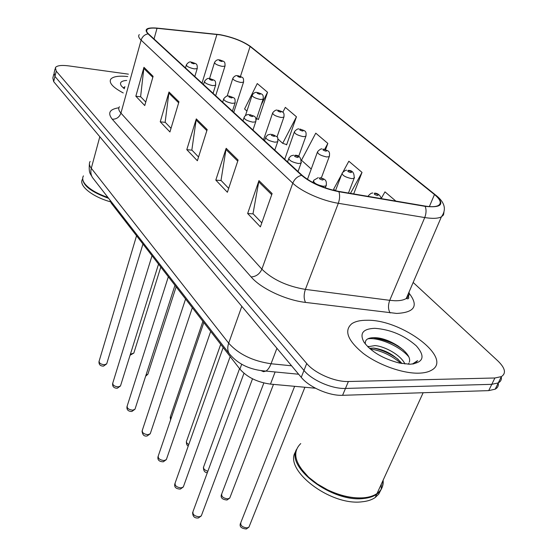 <?xml version="1.0" encoding="UTF-8"?>
<svg xmlns="http://www.w3.org/2000/svg" width="557" height="557" viewBox="0 0 557 557"><rect width="100%" height="100%" fill="white"/><g stroke="black" fill="none" stroke-linecap="round" stroke-linejoin="round"><path stroke-width="0.84" d="M315.485 388.229L270.472 384.107C257.348 382.29 247.162 377.291 239.914 369.117L111.191 203.033L109.687 199.698M127.748 76.546C118.738 75.627 113.071 76.504 110.766 79.164C108.706 82.812 112.862 87.407 123.236 92.949C112.862 87.407 108.706 82.812 110.766 79.164C113.071 76.504 118.738 75.627 127.748 76.546M367.042 320.268C360.456 320.205 355.387 321.347 351.85 323.68C343.801 330.531 347.568 340.411 363.157 353.319C378.405 364.926 402.488 373.559 418.599 373.176C423.933 373.051 428.166 372.104 431.285 370.342C454.101 358.506 401.569 319.258 367.042 320.268C360.456 320.205 355.387 321.347 351.85 323.68C343.801 330.531 347.568 340.411 363.157 353.319C378.405 364.926 402.488 373.559 418.599 373.176C423.933 373.051 428.166 372.104 431.285 370.342C454.101 358.506 401.569 319.258 367.042 320.268M220.224 34.868C232.659 37.319 242.615 41.19 250.1 46.468L434.467 194.539C440.573 199.622 441.84 203.291 438.268 205.547C435.588 206.877 431.118 207.037 424.852 206.013L338.621 191.371C323.506 188.301 311.37 182.968 302.2 175.371L148.573 33.949C146.582 32.083 146.08 30.614 147.062 29.535C148.482 28.205 151.803 27.787 157.032 28.296L220.224 34.868M219.973 34.659L156.705 28.073C146.693 27.328 143.797 29.256 148.023 33.859L301.56 175.309C310.959 183.1 323.408 188.572 338.914 191.719L425.179 206.355C441.931 208.067 445.203 204.147 435.017 194.595L250.58 46.544C242.915 41.134 232.708 37.173 219.973 34.659M53.799 74.088L52.852 77.959L53.674 81.628L301.246 377.34C309.149 387.199 329.264 395.985 342.59 395.31L488.719 390.624L491.789 384.33L498.278 382.91C500.771 381.538 501.773 379.491 501.3 376.762C501.773 379.491 500.771 381.538 498.278 382.91L491.789 384.33L345.472 388.438L491.789 384.33L494.888 377.987L501.377 376.609C506.376 373.322 505.234 368.114 497.937 360.985L413.162 282.455M301.246 377.34L303.976 370.447C311.941 380.264 332.132 389.058 345.472 388.438C332.132 389.058 311.941 380.264 303.976 370.447L54.955 76.406L303.976 370.447L306.726 363.505C314.747 373.281 335.015 382.081 348.383 381.51L494.888 377.987M54.12 72.772L54.955 76.406L54.12 72.772L55.08 68.859M257.849 119.087L258.385 119.567L267.541 92.267L257.271 83.557L244.586 108.97L246.925 111.08M286.047 144.416L286.59 144.904L296.456 116.789L285.337 107.362L282.81 112.298M128.409 74.158L68.629 65.879C61.486 64.974 57.072 65.531 55.394 67.557L56.243 71.157L306.726 363.505M272.115 193.571L260.391 226.88L247.642 213.505L258.963 180.614L272.115 193.571M178.957 101.806L169.927 131.967L160.235 121.802L169.001 91.996L178.957 101.806M153.098 76.337L144.757 105.558L135.845 96.208L143.957 67.32L153.098 76.337M238.097 160.054L227.388 192.262L215.803 180.106L226.163 148.301L238.097 160.054M207.176 129.6L197.366 160.757L186.79 149.659L196.301 118.885L207.176 129.6M395.846 201.084L384.971 191.859L381.329 198.334M353.674 193.927L362.015 172.392L348.849 161.224L343.105 171.779M325.539 149.652L327.836 143.407L315.763 133.165L301.518 160.158M186.79 149.659L192.012 150.195M198.55 157.004L191.845 150.021L196.301 118.885M215.803 180.106L221.185 180.572M228.683 188.377L221.011 180.398L226.163 148.301M135.845 96.208L140.775 96.841M145.76 102.035L140.608 96.667L143.957 67.32M160.235 121.802L165.311 122.387M171.013 128.333L165.144 122.213L169.001 91.996M247.642 213.505L253.184 213.895M261.804 222.87L253.01 213.714L258.963 180.614M311.238 169.029L301.539 160.291M327.836 143.407L324.661 149.353M296.456 116.789L282.705 143.323L278.075 139.146M282.705 143.323L286.688 144.625M267.541 92.267L261.212 104.813M256.582 118.655L258.476 119.295M341.636 174.487L333.629 189.199L335.321 190.724M362.015 172.392L350.457 193.376M397.983 345.841C389.531 341.636 381.162 338.914 372.877 337.674M488.719 390.624L495.201 389.176C497.7 387.783 498.717 385.716 498.25 382.965M126.683 80.431C121.001 80.883 119.247 82.742 121.405 86.008L124.378 88.793M124.956 86.697L123.264 87.915M82.527 179.187C78.231 185.307 91.87 196.642 110.356 201.773M82.784 177.523C82.011 184.861 90.624 191.803 108.636 198.334M84.546 183.357L85.889 185.063C90.513 190.007 97.935 194.226 108.149 197.707M83.439 175.887C81.949 178.372 82.701 181.331 85.674 184.757C90.304 189.707 97.726 193.94 107.954 197.457M123.285 87.874L124.677 87.707M300.752 443.574C292.049 452.061 294.723 463.306 308.773 477.321L317.372 484.005L327.363 489.735C340.459 495.939 352.658 498.619 363.965 497.763C369.354 497.241 373.705 495.827 377.026 493.53C381.615 490.216 383.648 485.781 383.119 480.218M296.547 449.374C285.713 467.469 332.313 502.706 363.63 498.501C369.019 497.972 373.378 496.559 376.699 494.261C381.287 490.94 383.32 486.498 382.791 480.935M295.837 451.407C282.594 469.022 329.862 506.195 362.147 501.787C367.529 501.251 371.881 499.831 375.202 497.519L378.718 494.156L380.8 490.056M381.211 488.294L381.322 484.144M367.808 346.788L374.993 345.57C385.047 346.391 400.908 355.129 404.946 363.979M369.354 348.243L373.928 348.09C384.908 349.692 394.279 354.851 402.043 363.568M408.267 364.222L408.984 363.157M374.889 328.324C362.976 328.762 359.328 333.358 363.951 342.109C371.129 351.718 382.889 358.687 399.237 363.018L409.889 364.243C423.529 362.746 425.659 356.605 416.288 345.827C404.25 335.293 390.45 329.459 374.889 328.324M409.318 362.092C412.626 353.277 390.339 338.447 376.142 337.751C368.226 337.298 364.64 339.415 365.385 344.108M413.426 363.972L415.104 363.185L417.632 360.609L412.333 364.104M300.808 468.367L308.933 477.586L312.38 480.51L318.785 485.077L327.328 489.868C340.285 496.009 352.358 498.661 363.547 497.819M367.717 338.858C377.604 336.978 399.313 345.625 408.636 356.654M370.127 348.919C381.28 350.618 391.564 355.436 400.991 363.38M375.752 337.723C385.528 339.429 394.774 343.551 403.512 350.081M373.127 348.034C382.053 349.887 390.422 353.674 398.227 359.39M111.484 202.003L111.191 203.033M241.703 364.229L239.914 369.117M275.123 371.965L270.472 384.107M250.1 46.468L240.457 76.427M409.172 293.33C418.801 305.814 414.645 312.519 396.709 313.431L305.542 302.416C285.678 300.139 260.885 288.442 251.123 276.947L112.256 119.226C107.369 112.994 109.576 109.179 118.885 107.78M425.179 206.355C426.46 209.676 426.314 213.408 424.733 217.557L389.726 300.327L394.955 300.745C399.989 300.843 403.755 300.084 406.269 298.482C408.622 296.909 409.548 294.764 409.033 292.056M301.56 175.309C297.445 176.388 294.521 179.013 292.787 183.169L141.109 40.132C142.279 36.644 144.583 34.555 148.023 33.859M338.914 191.719C340.014 195.117 339.812 198.974 338.315 203.291C322.085 200.743 301.414 191.559 292.787 183.169L261.881 269.17C272.436 279.51 286.932 286.256 305.382 289.396L389.726 300.327C387.957 305.32 388.097 309.532 390.151 312.95M119.449 106.728C118.175 108.413 118.669 110.544 120.932 113.106L141.109 40.132C138.686 37.806 138.08 35.954 139.292 34.583M443.943 212.412L443.476 214.967L441.374 216.868C438.025 218.56 432.483 218.79 424.733 217.557L338.315 203.291L305.382 289.396C303.704 294.583 303.753 298.921 305.542 302.416M435.017 194.595L436.256 195.542C444.939 202.56 446.644 209.669 441.374 216.868L406.269 298.482C408.88 299.464 409.423 298.211 407.891 294.716M435.177 194.678L250.58 46.544M56.243 71.157L53.674 81.628M348.383 381.51L342.59 395.31M112.256 119.226C116.476 119.282 119.372 117.242 120.932 113.106L261.881 269.17C259.653 274.037 256.067 276.634 251.123 276.947M434.467 194.539L429.37 206.577M216.952 34.423L202.01 83.139M157.032 28.296L154.024 38.969M206.849 130.637L196.057 119.978M178.658 102.808L168.778 93.054M152.827 77.305L143.755 68.351M237.742 161.126L225.884 149.429M271.725 194.678L258.664 181.784M90.137 161.453C88.876 163.34 89.259 165.617 91.292 168.27L99.814 136.744M93.75 179.173L92.399 177.432C90.798 174.724 90.429 171.674 91.292 168.27L228.683 343.168C238.633 354.231 252.753 361.089 271.043 363.756L276.92 348.278M298.643 374.234L265.947 371.08C267.917 369.876 269.616 367.432 271.043 363.756L291.583 365.796M230.765 355.512L229.108 353.458C227.479 350.555 227.34 347.129 228.683 343.168L241.808 306.343M89.405 163.835C88.577 174.32 90.687 173.54 92.399 177.432L229.108 353.458C237.832 364.132 250.114 370.008 265.947 371.08L263.586 371.7L261.386 370.774M130.54 353.772L131.682 353.869L133.833 353.068L134.007 352.511M225.098 65.782L224.958 66.172L222.201 66.374C217.174 65.218 214.633 63.881 214.57 62.363C215.907 60.316 217.432 59.474 219.131 59.836M220.05 60.072C218.553 60.226 219.089 60.685 221.672 61.465C223.162 61.312 222.626 60.845 220.05 60.072M136.556 235.757L99.167 361.02C98.916 363.039 100.657 364.285 104.396 364.765L106.707 363.867L106.888 363.268M197.331 68.212L197.192 68.629L194.212 68.866C189.039 67.703 186.435 66.325 186.4 64.744C188.224 62.328 189.805 61.444 191.155 62.099M193.69 63.79C195.291 63.63 194.755 63.143 192.081 62.342C190.48 62.502 191.016 62.99 193.69 63.79M243.646 81.802L243.493 82.234L240.756 82.457C235.52 81.259 232.889 79.853 232.868 78.238C234.337 76.149 235.869 75.292 237.456 75.668M238.473 75.926C236.969 76.114 237.54 76.601 240.185 77.395C241.682 77.207 241.111 76.713 238.473 75.926M146.011 375.049L147.87 374.241L148.071 373.622M263.259 98.735L263.078 99.23L260.377 99.473C254.911 98.227 252.196 96.744 252.217 95.01C253.839 92.887 255.371 92.023 256.819 92.413M257.961 92.685C256.45 92.915 257.055 93.437 259.771 94.244C261.275 94.015 260.669 93.499 257.961 92.685M202.887 321.34L170.484 416.406L170.971 418.767M284.042 116.685L283.826 117.235L281.167 117.492C275.457 116.204 272.638 114.631 272.714 112.772C274.504 110.613 276.035 109.736 277.309 110.154M278.597 110.439C277.087 110.718 277.727 111.268 280.519 112.096C282.023 111.825 281.382 111.268 278.597 110.439M220.718 344.344L186.686 440.789C185.975 442.035 186.672 443.288 188.767 444.549M306.085 135.727L305.835 136.347L303.224 136.625C297.243 135.274 294.326 133.603 294.472 131.612C296.498 129.391 298.016 128.514 299.046 128.98M300.488 129.28C298.984 129.6 299.666 130.185 302.535 131.041C304.031 130.714 303.356 130.129 300.488 129.28M152.019 255.712L112.827 382.924C112.521 385.082 114.303 386.405 118.195 386.892L120.486 385.973L120.702 385.305M215.733 84.859L215.566 85.332L212.614 85.597C207.211 84.392 204.523 82.937 204.537 81.238C206.48 78.829 208.067 77.938 209.314 78.565M212.057 80.354C213.665 80.152 213.094 79.644 210.351 78.822C208.736 79.024 209.307 79.533 212.057 80.354M168.332 276.766L127.205 405.956C126.822 408.26 128.66 409.667 132.705 410.168L134.982 409.242L135.226 408.483M235.228 102.502L235.033 103.038L232.109 103.33C226.469 102.077 223.684 100.539 223.754 98.714C225.78 96.354 227.374 95.449 228.537 96.006M231.51 97.914C233.132 97.663 232.527 97.12 229.707 96.284C228.085 96.528 228.69 97.071 231.51 97.914M185.578 299.012L142.348 430.213C141.889 432.678 143.769 434.175 147.995 434.69L150.244 433.757L150.529 432.893M255.928 121.238L255.691 121.837L252.808 122.15C246.904 120.848 244.015 119.212 244.154 117.255C245.136 115.424 246.73 114.512 248.937 114.526M252.168 116.545C253.79 116.253 253.15 115.675 250.253 114.819C248.624 115.111 249.264 115.682 252.168 116.545M124.65 87.811L123.849 87.783M239.559 368.657L203.778 466.488C202.964 468.472 204.322 470.059 207.865 471.25M329.521 155.967L329.222 156.67L326.68 156.963C320.4 155.549 317.379 153.774 317.594 151.622C319.836 149.367 321.347 148.489 322.127 148.984M323.763 149.304C322.259 149.68 322.983 150.306 325.936 151.177C327.432 150.794 326.708 150.174 323.763 149.304M263.844 382.979L221.832 493.606C221.129 496.496 223.127 498.25 227.827 498.863L229.763 498.049L230.194 496.928M354.482 177.53L354.127 178.324L351.662 178.623C345.062 177.14 341.914 175.239 342.228 172.921C344.776 170.616 346.259 169.739 346.684 170.296M348.55 170.63C347.053 171.069 347.826 171.73 350.868 172.621C352.351 172.183 351.578 171.514 348.55 170.63M294.639 386.321L240.937 522.278C240.102 525.383 242.156 527.263 247.092 527.911L248.951 527.117L249.459 525.857M368.093 196.37L368.511 195.639C370.321 193.676 371.77 192.813 372.863 193.042M375 193.383C373.517 193.892 374.339 194.602 377.472 195.514C378.948 195.006 378.119 194.296 375 193.383M203.827 322.552L158.327 455.779C157.777 458.425 159.706 460.019 164.127 460.555L166.334 459.622L166.668 458.648M277.936 141.158L277.658 141.84L274.824 142.174C268.627 140.81 265.64 139.069 265.849 136.959L267.833 134.891L270.605 134.216M274.141 136.361C275.764 136.012 275.081 135.4 272.101 134.522C270.472 134.871 271.148 135.483 274.141 136.361M223.169 347.505L175.218 482.78C174.55 485.62 176.534 487.326 181.171 487.89L183.323 486.964L183.719 485.857M301.379 162.386L301.052 163.166L298.287 163.507C291.771 162.08 288.665 160.221 288.972 157.944L291.019 155.883L293.678 155.194M297.549 157.485C299.172 157.074 298.448 156.42 295.377 155.521C293.748 155.925 294.472 156.58 297.549 157.485M243.98 373.274L193.091 511.326C192.297 514.383 194.337 516.214 199.204 516.805L201.293 515.9L201.759 514.647M326.416 185.056L326.026 185.941L323.345 186.296C316.473 184.792 313.243 182.8 313.668 180.336L318.291 177.599M322.552 180.036C324.167 179.556 323.394 178.86 320.226 177.941C318.604 178.414 319.377 179.11 322.552 180.036M250.156 46.21L250.699 46.614M501.377 376.609L495.201 389.176M147.062 29.535L146.616 31.15M130.087 355.227L133.833 353.068L160.806 267.054M209.571 78.516L214.438 62.774M215.677 95.727L224.958 66.172C225.362 60.797 223.837 61.681 219.841 59.926M142.954 244.015L106.707 363.867L103.518 366.123C100.316 366.116 98.805 364.591 98.993 361.542M194.804 76.511L197.192 68.629C197.561 63.032 195.987 64.013 191.88 62.196M185.46 67.905L186.268 65.183M227.172 96.096L232.722 78.69M233.738 112.347L243.493 82.234C243.952 76.72 242.525 77.646 238.25 75.766M145.635 376.212L147.87 374.241L176.137 286.827M245.428 115.626L252.049 95.532M256.109 120.082L263.078 99.23C263.969 93.465 261.296 94.147 257.71 92.518M170.226 417.096L170.581 419.894M263.531 139.772L272.519 113.356M277.017 136.925L283.826 117.235C284.836 111.309 282.169 111.992 278.326 110.251M186.386 441.555C186.323 444.082 186.95 445.565 188.252 445.997M284.724 159.281L294.235 132.274M298.615 156.524L305.835 136.347C307.011 130.136 304.15 130.923 300.195 129.078M158.529 264.109L120.486 385.973L117.325 388.229C113.92 388.208 112.354 386.635 112.625 383.508M213.066 93.318L215.566 85.332C216.005 79.574 214.515 80.605 210.128 78.662M203.521 84.532L204.384 81.74M174.961 285.316L134.982 409.242L131.849 411.477C128.228 411.435 126.599 409.82 126.968 406.617M232.415 111.135L235.033 103.038C235.479 96.995 234.239 98.276 229.463 96.103M222.661 102.154L223.573 99.285M192.325 307.715L150.244 433.757L147.152 435.964C144.131 436.563 142.439 434.892 142.07 430.951M252.955 130.039L255.691 121.837C256.714 115.557 253.895 116.462 249.989 114.624M242.97 120.848L243.938 117.903M377.026 493.53L423.146 392.727M375.202 497.519L376.699 494.261M368.163 347.136L368.497 346.343M203.423 467.344C203.486 470.867 204.795 472.642 207.343 472.656M307.457 179.382L317.323 152.374M321.312 177.996L329.222 156.67C330.531 150.223 327.683 151.058 323.436 149.081M221.421 494.567C220.412 497.756 222.278 499.573 227.012 500.012L229.763 498.049L273.48 384.386M335.467 190.759L341.901 173.784M348.459 193.042L354.127 178.324C354.454 172.935 352.47 170.289 348.188 170.379M240.45 523.35C239.273 526.595 241.223 528.482 246.312 529.004L248.951 527.117L304.909 387.261M381.364 198.626C380.132 195.131 377.876 193.293 374.596 193.105M210.699 331.422L166.334 459.622L163.298 461.802C159.163 461.704 157.394 459.971 158.007 456.615M274.782 150.132L277.658 141.84C278.089 138.387 277.79 136.653 276.752 136.632L271.809 134.307M264.568 140.726L265.598 137.704M230.18 356.55L183.323 486.964L180.364 489.081C175.908 488.928 174.062 487.138 174.835 483.713M298.037 171.542L301.052 163.166C301.212 157.715 299.213 155.09 295.057 155.285M287.572 161.906L288.672 158.794M252.516 378.802L201.293 515.9L198.431 517.954C194.567 518.386 192.638 516.527 192.638 512.377M325.295 187.883L326.026 185.941C327.704 178.748 322.795 178.818 319.871 177.676M312.853 182.536L313.306 181.303"/></g></svg>
